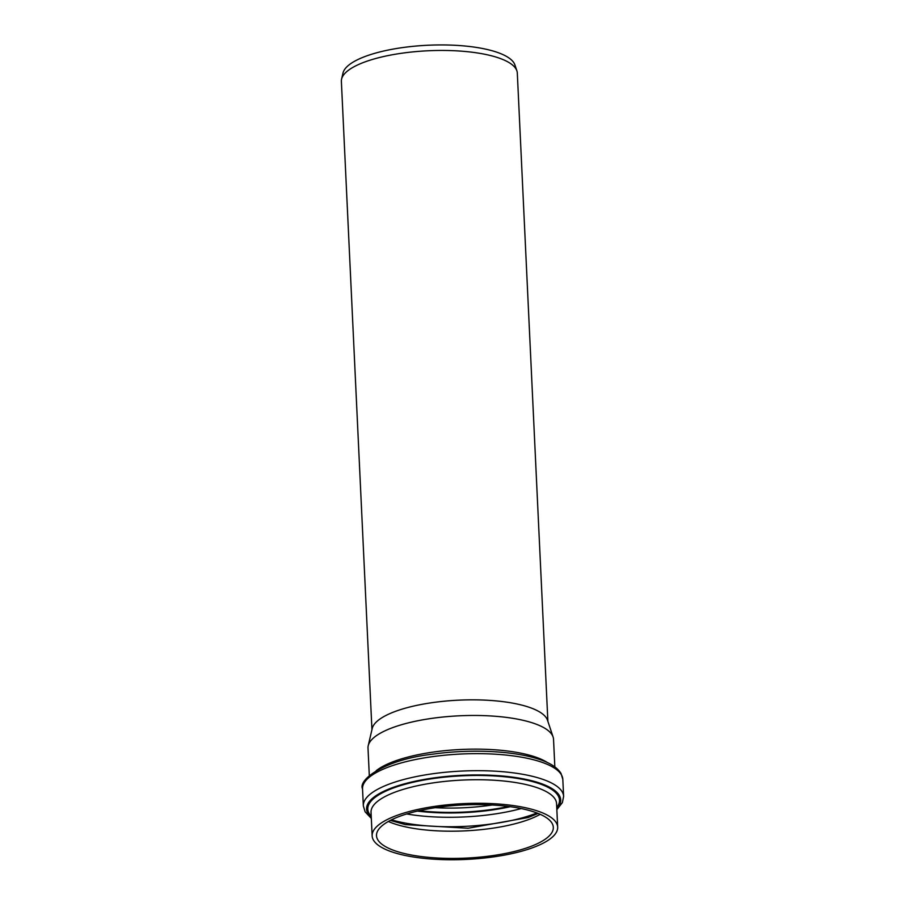 <?xml version="1.0" encoding="UTF-8"?>
<svg xmlns="http://www.w3.org/2000/svg" width="905" height="905" viewBox="0 0 905 905"><rect width="100%" height="100%" fill="white"/><g stroke="black" fill="none" stroke-linecap="round" stroke-linejoin="round"><path stroke-width="1.36" d="M369.308 775.63L368.007 748.073A92.864 27.931 -2.7 0 1 368.222 745.697A92.864 27.931 -2.7 0 1 459.457 715.798A92.864 27.931 -2.7 0 1 553.091 736.987A92.864 27.931 -2.7 0 1 553.532 739.328L554.833 766.874M405.361 855.508A92.864 27.931 -2.7 0 1 372.147 835.892A92.864 27.931 -2.7 0 1 463.598 803.617A92.864 27.931 -2.7 0 1 557.672 827.136A92.864 27.931 -2.7 0 1 504.764 855.055A92.864 27.931 -2.7 0 1 405.361 855.508M408.155 854.377A88.498 26.618 -2.7 0 1 376.503 835.677A88.498 26.618 -2.7 0 1 463.654 804.93A88.498 26.618 -2.7 0 1 553.317 827.34A88.498 26.618 -2.7 0 1 502.886 853.947A88.498 26.618 -2.7 0 1 408.155 854.377M368.222 745.697L372.204 728.525A88.068 26.483 -2.7 0 1 458.722 700.165A88.068 26.483 -2.7 0 1 547.514 720.256L553.091 736.987M371.944 729.656L341.377 81.382A88.068 26.483 -2.7 0 1 341.581 79.131A88.068 26.483 -2.7 0 1 428.088 50.771A88.068 26.483 -2.7 0 1 516.891 70.862A88.068 26.483 -2.7 0 1 517.309 73.079L547.876 721.353M341.581 79.131L342.995 73.056A86.371 25.974 -2.7 0 1 427.827 45.25A86.371 25.974 -2.7 0 1 514.911 64.945L516.891 70.862M547.525 762.632A92.864 27.931 177.3 0 0 461.041 749.476A92.864 27.931 177.3 0 0 376.175 770.721M372.147 835.892L371.039 812.339A92.864 27.931 -2.7 0 1 462.489 780.065A92.864 27.931 -2.7 0 1 556.564 803.583L557.672 827.136M556.745 807.52A95.953 28.858 177.3 0 0 462.285 775.811A95.953 28.858 177.3 0 0 371.22 816.265M371.276 817.453A97.163 29.22 -2.7 0 1 462.263 775.302A97.163 29.22 -2.7 0 1 556.801 808.708M536.937 812.973A96.383 28.994 -2.7 0 1 401.492 822.328A96.383 28.994 -2.7 0 1 391.458 819.828M406.684 813.957A96.383 28.994 177.3 0 0 521.223 808.561M510.307 806.706A93.17 28.021 -2.7 0 1 417.375 811.084M419.139 810.676A91.71 27.58 177.3 0 0 508.519 806.468M492.241 804.998A88.498 26.618 -2.7 0 1 435.203 807.69M388.336 821.48A88.498 26.618 177.3 0 0 406.877 827.147A88.498 26.618 177.3 0 0 540.206 814.319M362.532 788.855A100.251 30.148 -2.7 0 1 461.256 754.012A100.251 30.148 -2.7 0 1 562.82 779.409L561.032 773.458C557.084 767.18 549.131 762.259 537.151 758.684C512.128 750.743 469.412 748.944 432.862 754.159C385.315 759.385 357.905 779.601 362.532 788.855L363.335 805.891L365.122 811.83L371.322 818.414M556.847 809.67L562.367 802.599L563.623 796.445A100.251 30.148 177.3 0 0 462.059 771.049A100.251 30.148 177.3 0 0 363.335 805.891M390.327 820.405L405.338 824.613L468.077 828.245L528.181 817.52L538.113 813.437M563.623 796.445L562.82 779.409"/></g></svg>

